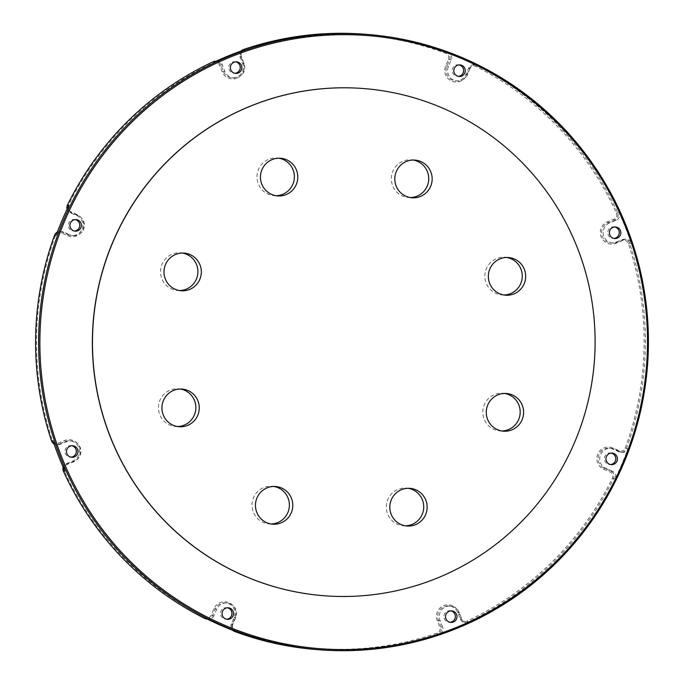 <?xml version="1.0" encoding="UTF-8"?>
<svg xmlns="http://www.w3.org/2000/svg" width="684" height="684" viewBox="0 0 684 684"><rect width="100%" height="100%" fill="white"/><g stroke="black" fill="none" stroke-linecap="round" stroke-linejoin="round"><path stroke-width="0.51" stroke-dasharray="3.42 2.56" d="M405.296 525.808A18.887 18.665 -85.6 0 1 398.139 489.368A18.887 18.665 -85.6 0 1 408.194 488.299M270.95 523.97A18.887 18.665 -85.6 0 1 263.793 487.538A18.887 18.665 -85.6 0 1 273.848 486.461M177.404 426.525A18.887 18.665 -85.6 0 1 170.248 390.094A18.887 18.665 -85.6 0 1 180.311 389.016M179.473 290.555A18.887 18.665 -85.6 0 1 172.317 254.123A18.887 18.665 -85.6 0 1 182.371 253.046M275.934 195.709A18.887 18.665 -85.6 0 1 268.778 159.278A18.887 18.665 -85.6 0 1 278.833 158.201M410.28 197.548A18.887 18.665 -85.6 0 1 403.124 161.116A18.887 18.665 -85.6 0 1 413.187 160.039M503.817 294.992A18.887 18.665 -85.6 0 1 496.669 258.561A18.887 18.665 -85.6 0 1 506.724 257.483M501.757 430.963A18.887 18.665 -85.6 0 1 494.6 394.523A18.887 18.665 -85.6 0 1 504.655 393.454M67.784 235.766A11.594 11.457 94.4 0 0 83.79 225.267A11.594 11.457 94.4 0 0 76.882 214.46L70.478 211.672A4.489 4.437 -85.6 0 1 68.272 205.559A307.484 303.781 -85.6 0 1 213.57 62.697A4.489 4.437 -85.6 0 1 219.538 65.108L222.112 71.666A11.594 11.457 94.4 0 0 236.98 78.138A11.594 11.457 94.4 0 0 243.41 63.082L240.845 56.524A4.489 4.437 -85.6 0 1 243.555 50.616A307.484 303.781 -85.6 0 1 445.925 53.378A4.489 4.437 -85.6 0 1 448.456 59.363L445.686 65.844A11.594 11.457 94.4 0 0 460.426 81.199A11.594 11.457 94.4 0 0 466.719 75.009L469.489 68.528A4.489 4.437 -85.6 0 1 475.534 66.28A307.484 303.781 -85.6 0 1 616.429 213.057A4.489 4.437 -85.6 0 1 614.035 219.111L607.554 221.719A11.594 11.457 94.4 0 0 601.125 236.784A11.594 11.457 94.4 0 0 615.993 243.265L622.474 240.648A4.489 4.437 -85.6 0 1 628.314 243.384A307.484 303.781 -85.6 0 1 625.202 448.191A4.489 4.437 -85.6 0 1 619.285 450.765L612.89 447.977A11.594 11.457 94.4 0 0 597.825 454.048A11.594 11.457 94.4 0 0 603.792 469.284L610.188 472.071A4.489 4.437 -85.6 0 1 612.402 478.176A307.484 303.781 -85.6 0 1 467.104 621.046A4.489 4.437 -85.6 0 1 461.127 618.635L458.562 612.077A11.594 11.457 94.4 0 0 443.694 605.596A11.594 11.457 94.4 0 0 437.256 620.662L439.829 627.219A4.489 4.437 -85.6 0 1 437.119 633.127A307.484 303.781 -85.6 0 1 234.749 630.366A4.489 4.437 -85.6 0 1 232.218 624.381L234.98 617.9A11.594 11.457 94.4 0 0 229.012 602.664A11.594 11.457 94.4 0 0 213.947 608.734L211.185 615.215A4.489 4.437 -85.6 0 1 205.14 617.464A307.484 303.781 -85.6 0 1 64.245 470.686A4.489 4.437 -85.6 0 1 66.639 464.633L73.12 462.025A11.594 11.457 94.4 0 0 79.549 446.96A11.594 11.457 94.4 0 0 64.672 440.479L58.191 443.087A4.489 4.437 -85.6 0 1 52.36 440.359A307.484 303.781 -85.6 0 1 55.472 235.553A4.489 4.437 -85.6 0 1 61.389 232.979L67.784 235.766L68.4 234.749L61.996 231.962A5.609 5.54 94.4 0 0 57.353 232.081M67.092 209.159A5.609 5.54 94.4 0 0 70.213 212.715L76.608 215.503A10.474 10.345 -85.6 0 1 71.7 235.57A10.474 10.345 -85.6 0 1 68.4 234.749L69.956 234.868L63.561 232.081A5.609 5.54 94.4 0 0 56.156 235.296M241.127 51.009A5.609 5.54 94.4 0 0 239.981 56.952L242.555 63.509A10.474 10.345 -85.6 0 1 232.124 77.822A10.474 10.345 -85.6 0 1 223.309 71.264L220.744 64.706A5.609 5.54 94.4 0 0 216.024 61.192M316.701 649.569A308.604 304.893 94.4 0 0 437.64 634.205A5.609 5.54 94.4 0 0 441.035 626.818L438.461 620.26A10.474 10.345 -85.6 0 1 448.892 605.938A10.474 10.345 -85.6 0 1 457.707 612.505L460.272 619.063A5.609 5.54 94.4 0 0 467.736 622.081A308.604 304.893 94.4 0 0 613.565 478.689A5.609 5.54 94.4 0 0 610.803 471.054L604.408 468.266A10.474 10.345 -85.6 0 1 609.324 448.2A10.474 10.345 -85.6 0 1 612.616 449.02L619.02 451.808A5.609 5.54 94.4 0 0 626.416 448.593A308.604 304.893 94.4 0 0 629.536 243.034A5.609 5.54 94.4 0 0 622.243 239.622L615.762 242.23A10.474 10.345 -85.6 0 1 601.715 234.082A10.474 10.345 -85.6 0 1 608.136 222.77L614.617 220.162A5.609 5.54 94.4 0 0 617.609 212.604A308.604 304.893 94.4 0 0 476.201 65.288A5.609 5.54 94.4 0 0 468.643 68.101L465.872 74.582A10.474 10.345 -85.6 0 1 455.57 80.883A10.474 10.345 -85.6 0 1 446.883 66.297L449.644 59.824A5.609 5.54 94.4 0 0 446.481 52.343A308.604 304.893 94.4 0 0 364.315 34.2M324.113 595.738A254.362 251.302 94.4 0 0 436.272 578.408A254.362 251.302 94.4 0 0 592.199 303.79A254.362 251.302 94.4 0 0 363.358 88.527M244.932 49.684A5.609 5.54 94.4 0 0 241.546 57.071L244.111 63.629A10.474 10.345 -85.6 0 1 233.68 77.95A10.474 10.345 -85.6 0 1 224.865 71.384L222.3 64.826A5.609 5.54 94.4 0 0 214.836 61.808M470.199 68.22L467.437 74.701A10.474 10.345 -85.6 0 1 457.126 81.003A10.474 10.345 -85.6 0 1 448.439 66.425L451.201 59.944A5.609 5.54 94.4 0 0 448.037 52.463A308.604 304.893 -85.6 0 1 477.757 65.407A5.609 5.54 94.4 0 0 470.199 68.22L468.643 68.101L469.489 68.528M69.007 205.2A5.609 5.54 94.4 0 0 71.769 212.835L78.164 215.622A10.474 10.345 -85.6 0 1 73.256 235.689A10.474 10.345 -85.6 0 1 69.956 234.868M235.741 61.842A5.797 5.729 94.4 0 0 228.824 68.374A5.797 5.729 94.4 0 0 234.851 73.291M459.186 64.903A5.797 5.729 94.4 0 0 452.269 71.435A5.797 5.729 94.4 0 0 458.297 76.343M611.316 453.099A5.797 5.729 94.4 0 0 604.408 459.639A5.797 5.729 94.4 0 0 610.436 464.547M450.893 610.846A5.797 5.729 94.4 0 0 443.976 617.378A5.797 5.729 94.4 0 0 450.004 622.286M614.754 226.96A5.797 5.729 94.4 0 0 607.837 233.501A5.797 5.729 94.4 0 0 613.873 238.408M75.308 219.59A5.797 5.729 94.4 0 0 68.4 226.122A5.797 5.729 94.4 0 0 74.428 231.03M71.88 445.729A5.797 5.729 94.4 0 0 64.963 452.261A5.797 5.729 94.4 0 0 70.991 457.169M227.447 607.785A5.797 5.729 94.4 0 0 220.53 614.326A5.797 5.729 94.4 0 0 226.558 619.234M442.591 626.937L440.017 620.379A10.474 10.345 -85.6 0 1 450.448 606.058A10.474 10.345 -85.6 0 1 459.263 612.625L461.828 619.182A5.609 5.54 94.4 0 0 469.292 622.201A308.604 304.893 -85.6 0 1 454.407 628.664A308.604 304.893 -85.6 0 1 439.196 634.324A5.609 5.54 94.4 0 0 442.591 626.937L439.829 627.219M612.36 471.173L605.964 468.386A10.474 10.345 -85.6 0 1 610.88 448.319A10.474 10.345 -85.6 0 1 614.172 449.14L620.576 451.927A5.609 5.54 94.4 0 0 627.972 448.713A308.604 304.893 -85.6 0 1 615.121 478.809A5.609 5.54 94.4 0 0 612.36 471.173L610.803 471.054L610.188 472.071M623.799 239.742L617.319 242.35A10.474 10.345 -85.6 0 1 603.271 234.202A10.474 10.345 -85.6 0 1 609.692 222.898L616.173 220.282A5.609 5.54 94.4 0 0 619.165 212.724A308.604 304.893 -85.6 0 1 631.093 243.153A5.609 5.54 94.4 0 0 623.799 239.742L622.243 239.622L622.474 240.648M54.045 443.848A5.609 5.54 94.4 0 0 58.773 444.147L65.254 441.539A10.474 10.345 -85.6 0 1 79.301 449.687A10.474 10.345 -85.6 0 1 72.88 460.99L66.399 463.607A5.609 5.54 94.4 0 0 63.142 467.198M66.639 464.633L66.399 463.607L67.955 463.726L74.436 461.11A10.474 10.345 -85.6 0 0 71.435 440.941A10.474 10.345 -85.6 0 0 66.81 441.659L60.337 444.267L58.773 444.147L58.191 443.087M53.036 440.855A5.609 5.54 94.4 0 0 60.337 444.267M67.955 463.726A5.609 5.54 94.4 0 0 64.963 471.285M206.85 619.046A5.609 5.54 94.4 0 0 212.373 615.668L215.144 609.188A10.474 10.345 -85.6 0 1 225.446 602.886A10.474 10.345 -85.6 0 1 234.142 617.464L231.372 623.945A5.609 5.54 94.4 0 0 232.637 630.238M232.218 624.381L231.372 623.945L232.928 624.064L235.698 617.584A10.474 10.345 -85.6 0 0 227.002 603.006A10.474 10.345 -85.6 0 0 216.7 609.307L213.93 615.788L211.185 615.215M206.371 618.601A5.609 5.54 94.4 0 0 213.93 615.788M232.928 624.064A5.609 5.54 94.4 0 0 236.091 631.546M61.389 232.979L61.996 231.962L63.561 232.081M222.3 64.826L219.538 65.108M224.865 71.384L222.112 71.666M243.376 49.564L243.555 50.616M448.439 66.425L445.686 65.844M477.757 65.407L476.201 65.288L475.534 66.28M437.119 633.127L437.64 634.205L439.196 634.324M469.292 622.201L467.736 622.081L467.104 621.046M612.402 478.176L615.121 478.809M627.972 448.713L625.202 448.191M628.314 243.384L631.093 243.153M619.165 212.724L616.429 213.057M448.037 52.463L446.481 52.343L445.925 53.378M241.546 57.071L239.981 56.952L240.845 56.524M244.111 63.629L242.555 63.509L243.41 63.082M467.437 74.701L465.872 74.582L466.719 75.009M448.456 59.363L451.201 59.944M605.964 468.386L604.408 468.266L603.792 469.284M614.172 449.14L612.616 449.02L612.89 447.977M619.285 450.765L619.02 451.808L620.576 451.927M440.017 620.379L437.256 620.662M459.263 612.625L457.707 612.505L458.562 612.077M461.127 618.635L460.272 619.063L461.828 619.182M617.319 242.35L615.762 242.23L615.993 243.265M609.692 222.898L608.136 222.77L607.554 221.719M614.035 219.111L614.617 220.162L616.173 220.282M71.769 212.835L70.213 212.715L70.478 211.672M78.164 215.622L76.608 215.503L76.882 214.46M66.81 441.659L65.254 441.539L64.672 440.479M74.436 461.11L72.88 460.99L73.12 462.025M216.7 609.307L213.947 608.734M235.698 617.584L234.142 617.464L234.98 617.9M234.749 630.366L234.535 631.426M205.14 617.464L204.815 618.481M64.245 470.686L63.407 471.165M213.28 61.688L213.57 62.697M52.36 440.359L51.48 440.735M67.451 205.08L68.272 205.559M55.472 235.553L54.6 235.176M406.476 488.085L409.938 488.35M272.121 486.247L275.584 486.512M178.584 388.803L182.047 389.068M180.653 252.832L184.107 253.106M277.114 157.987L280.568 158.26M411.46 159.825L414.923 160.09M504.997 257.269L508.46 257.535M502.937 393.24L506.391 393.505M60.235 231.517L61.791 231.637M216.153 61.201L217.58 61.312M474.166 64.724L475.722 64.843M73.256 235.689L71.7 235.57M457.126 81.003L455.57 80.883M233.68 77.95L232.124 77.822M236.553 61.851L234.937 61.722M459.999 64.903L458.383 64.775M612.129 453.107L610.513 452.979M451.705 610.846L450.089 610.726M615.566 226.968L613.95 226.84M76.121 219.59L74.505 219.47M72.684 445.729L71.076 445.6M228.259 607.794L226.643 607.666M227.362 619.353L225.746 619.234M71.794 457.288L70.178 457.169M75.231 231.149L73.615 231.03M614.668 238.528L613.061 238.408M450.807 622.414L449.191 622.286M611.24 464.667L609.624 464.539M459.101 76.463L457.485 76.343M235.655 73.41L234.039 73.282M610.88 448.319L609.324 448.2M450.448 606.058L448.892 605.938M612.693 243.068L611.137 242.948M71.435 440.941L69.879 440.821M227.002 603.006L225.446 602.886M624.714 239.238L626.27 239.357M207.346 619.088L208.406 619.165M464.992 622.577L466.548 622.696M620.781 452.252L622.337 452.372M56.302 444.532L57.858 444.651M500.021 430.903L503.475 431.176M502.082 294.941L505.544 295.206M408.545 197.496L412.007 197.762M274.198 195.658L277.653 195.923M177.737 290.503L181.2 290.768M175.668 426.474L179.131 426.739M269.214 523.918L272.668 524.183M403.56 525.757L407.023 526.022"/><path stroke-width="1.03" d="M415.35 524.731A18.887 18.665 94.4 0 0 409.938 488.35A18.887 18.665 94.4 0 0 390.017 510.033A18.887 18.665 94.4 0 0 415.35 524.731M408.194 488.299A18.887 18.665 -85.6 0 1 405.296 525.808M281.004 522.892A18.887 18.665 94.4 0 0 275.584 486.512A18.887 18.665 94.4 0 0 255.671 508.195A18.887 18.665 94.4 0 0 281.004 522.892M273.848 486.461A18.887 18.665 -85.6 0 1 270.95 523.97M187.467 425.448A18.887 18.665 94.4 0 0 182.047 389.068A18.887 18.665 94.4 0 0 162.134 410.751A18.887 18.665 94.4 0 0 187.467 425.448M180.311 389.016A18.887 18.665 -85.6 0 1 177.404 426.525M189.528 289.486A18.887 18.665 94.4 0 0 184.107 253.106A18.887 18.665 94.4 0 0 164.194 274.788A18.887 18.665 94.4 0 0 189.528 289.486M182.371 253.046A18.887 18.665 -85.6 0 1 179.473 290.555M285.989 194.641A18.887 18.665 94.4 0 0 280.568 158.26A18.887 18.665 94.4 0 0 260.655 179.943A18.887 18.665 94.4 0 0 285.989 194.641M278.833 158.201A18.887 18.665 -85.6 0 1 275.934 195.709M420.344 196.479A18.887 18.665 94.4 0 0 414.923 160.09A18.887 18.665 94.4 0 0 395.01 181.782A18.887 18.665 94.4 0 0 420.344 196.479M413.187 160.039A18.887 18.665 -85.6 0 1 410.28 197.548M513.881 293.915A18.887 18.665 94.4 0 0 508.46 257.535A18.887 18.665 94.4 0 0 488.547 279.217A18.887 18.665 94.4 0 0 513.881 293.915M506.724 257.483A18.887 18.665 -85.6 0 1 503.817 294.992M511.812 429.885A18.887 18.665 94.4 0 0 506.391 393.505A18.887 18.665 94.4 0 0 486.478 415.188A18.887 18.665 94.4 0 0 511.812 429.885M504.655 393.454A18.887 18.665 -85.6 0 1 501.757 430.963M216.153 61.201L216.024 61.192A5.609 5.54 94.4 0 0 213.28 61.688A308.604 304.893 94.4 0 0 67.451 205.08A5.609 5.54 94.4 0 0 67.092 209.159M367.317 34.431A308.604 304.893 -85.6 0 1 645.021 295.565A308.604 304.893 -85.6 0 1 455.852 628.776A308.604 304.893 -85.6 0 1 319.702 649.8A308.604 304.893 -85.6 0 1 41.998 388.666A308.604 304.893 -85.6 0 1 231.166 55.455A308.604 304.893 -85.6 0 1 367.317 34.431L364.315 34.2A308.604 304.893 94.4 0 0 243.376 49.564A5.609 5.54 94.4 0 0 241.127 51.009M231.748 56.507A307.484 303.781 94.4 0 0 61.244 455.937A307.484 303.781 94.4 0 0 455.612 627.75A307.484 303.781 94.4 0 0 626.116 228.319A307.484 303.781 94.4 0 0 231.748 56.507M363.358 88.527A254.362 251.302 94.4 0 0 363.307 88.527A254.362 251.302 94.4 0 0 251.079 105.849A254.362 251.302 94.4 0 0 95.161 380.501A254.362 251.302 94.4 0 0 324.054 595.738A254.362 251.302 94.4 0 0 324.113 595.738M251.199 105.858A254.362 251.302 94.4 0 0 95.281 380.509A254.362 251.302 94.4 0 0 324.173 595.747A254.362 251.302 94.4 0 0 436.392 578.416A254.362 251.302 94.4 0 0 592.31 303.764A254.362 251.302 94.4 0 0 363.418 88.535A254.362 251.302 94.4 0 0 251.199 105.858M234.851 73.291A5.797 5.729 94.4 0 0 235.741 61.842M233.996 62.244A5.797 5.729 -85.6 0 1 241.768 66.758A5.797 5.729 -85.6 0 1 235.655 73.41A5.797 5.729 -85.6 0 1 233.996 62.244M458.297 76.343A5.797 5.729 94.4 0 0 459.186 64.903M457.442 65.296A5.797 5.729 -85.6 0 1 465.214 69.811A5.797 5.729 -85.6 0 1 459.101 76.463A5.797 5.729 -85.6 0 1 457.442 65.296M610.436 464.547A5.797 5.729 94.4 0 0 611.316 453.099M609.572 453.501A5.797 5.729 -85.6 0 1 617.353 458.015A5.797 5.729 -85.6 0 1 611.24 464.667A5.797 5.729 -85.6 0 1 609.572 453.501M450.004 622.286A5.797 5.729 94.4 0 0 450.893 610.846M449.149 611.248A5.797 5.729 -85.6 0 1 456.921 615.754A5.797 5.729 -85.6 0 1 450.807 622.414A5.797 5.729 -85.6 0 1 449.149 611.248M613.873 238.408A5.797 5.729 94.4 0 0 614.754 226.96M613.009 227.362A5.797 5.729 -85.6 0 1 620.781 231.876A5.797 5.729 -85.6 0 1 614.668 238.528A5.797 5.729 -85.6 0 1 613.009 227.362M74.428 231.03A5.797 5.729 94.4 0 0 75.308 219.59M73.564 219.983A5.797 5.729 -85.6 0 1 81.336 224.497A5.797 5.729 -85.6 0 1 75.231 231.149A5.797 5.729 -85.6 0 1 73.564 219.983M70.991 457.169A5.797 5.729 94.4 0 0 71.88 445.729M70.127 446.122A5.797 5.729 -85.6 0 1 77.908 450.636A5.797 5.729 -85.6 0 1 71.794 457.288A5.797 5.729 -85.6 0 1 70.127 446.122M226.558 619.234A5.797 5.729 94.4 0 0 227.447 607.785M225.703 608.187A5.797 5.729 -85.6 0 1 233.475 612.702A5.797 5.729 -85.6 0 1 227.362 619.353A5.797 5.729 -85.6 0 1 225.703 608.187M213.28 61.688L214.836 61.808A308.604 304.893 -85.6 0 1 229.721 55.344A308.604 304.893 -85.6 0 1 244.932 49.684L243.376 49.564M57.353 232.081A5.609 5.54 94.4 0 0 54.6 235.176L56.156 235.296A308.604 304.893 -85.6 0 1 69.007 205.2L67.451 205.08M54.6 235.176A308.604 304.893 94.4 0 0 51.48 440.735A5.609 5.54 94.4 0 0 54.045 443.848M63.142 467.198A5.609 5.54 94.4 0 0 63.407 471.165L64.963 471.285A308.604 304.893 -85.6 0 1 53.036 440.855L51.48 440.735M63.407 471.165A308.604 304.893 94.4 0 0 204.815 618.481A5.609 5.54 94.4 0 0 206.85 619.046L207.346 619.088M232.637 630.238A5.609 5.54 94.4 0 0 234.535 631.426L236.091 631.546A308.604 304.893 -85.6 0 1 206.371 618.601L204.815 618.481M234.535 631.426A308.604 304.893 94.4 0 0 316.701 649.569L319.702 649.8"/></g></svg>
